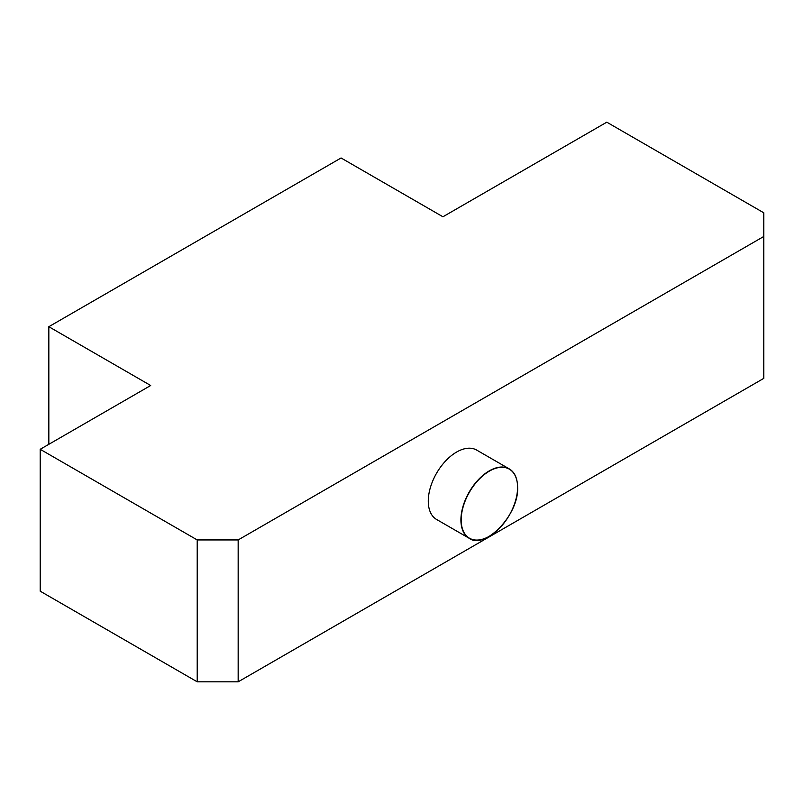 <?xml version="1.0" encoding="UTF-8"?>
<svg xmlns="http://www.w3.org/2000/svg" width="804" height="804" viewBox="0 0 804 804"><rect width="100%" height="100%" fill="white"/><g stroke="black" fill="none" stroke-linecap="round" stroke-linejoin="round"><path stroke-width="1.21" d="M40.2 449.295L40.2 591.181L197.211 681.822L238.165 681.822L763.8 378.352L763.8 212.819L606.789 122.178L442.934 216.778L341.077 157.976L48.833 326.705L150.68 385.508L40.2 449.295L197.211 539.936L238.165 539.936L763.8 236.466M48.833 444.31L48.833 326.705M238.165 681.822L238.165 539.936M517.575 487.244A40.059 23.135 120 0 0 509.274 468.903L476.641 450.069A40.059 23.135 120 0 0 445.768 460.803A40.059 23.135 120 0 0 428.281 501.123A40.059 23.135 120 0 0 436.582 519.464L469.214 538.298A40.059 23.135 120 0 0 489.314 536.278M197.211 681.822L197.211 539.936M460.913 519.957A40.059 23.135 120 0 0 469.214 538.298C484.641 550.057 519.042 515.002 517.625 487.324C517.444 478.239 514.66 472.099 509.274 468.903A40.059 23.135 120 0 0 478.4 479.636A40.059 23.135 120 0 0 460.913 519.957M461.184 519.957A39.868 23.025 120 0 0 489.375 536.238A39.868 23.025 120 0 0 517.575 487.405A39.868 23.025 120 0 0 489.375 471.124A39.868 23.025 120 0 0 461.184 519.957"/></g></svg>
